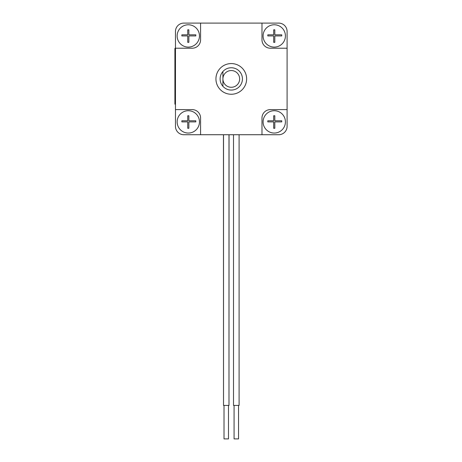 <?xml version="1.0" encoding="UTF-8"?>
<svg xmlns="http://www.w3.org/2000/svg" width="462" height="462" viewBox="0 0 462 462"><rect width="100%" height="100%" fill="white"/><g stroke="black" fill="none" stroke-linecap="round" stroke-linejoin="round"><path stroke-width="0.69" d="M175.468 48.215L175.468 31.474A8.374 8.374 0 0 1 183.841 23.1L200.583 23.1L200.583 39.842A8.374 8.374 0 0 1 192.209 48.215L175.468 48.215L175.468 109.61L192.209 109.61A8.374 8.374 0 0 1 200.583 117.983L200.583 134.725L183.841 134.725A8.374 8.374 0 0 1 175.468 126.351L175.468 109.61M261.977 23.1L278.719 23.1A8.374 8.374 0 0 1 287.093 31.474L287.093 48.215L270.345 48.215A8.374 8.374 0 0 1 261.977 39.842L261.977 23.1L200.583 23.1M287.093 109.61L287.093 126.351A8.374 8.374 0 0 1 278.719 134.725L261.977 134.725L261.977 117.983A8.374 8.374 0 0 1 270.345 109.61L287.093 109.61L287.093 126.351L287.093 48.215M231.277 63.565A15.35 15.35 0 0 1 244.571 86.585A15.35 15.35 0 0 1 217.989 86.585A15.35 15.35 0 0 1 231.277 63.565M200.583 134.725L261.977 134.725M222.909 78.91L222.909 86.296A11.163 11.163 0 0 0 239.004 86.966A11.163 11.163 0 0 0 239.004 70.853A11.163 11.163 0 0 0 222.909 71.529L222.909 78.91A8.374 8.374 0 0 1 235.464 71.662A8.374 8.374 0 0 1 235.464 86.163A8.374 8.374 0 0 1 222.909 78.91M239.091 134.725L239.091 405.411L233.512 405.411L233.512 134.725M238.536 405.411L238.536 438.9L234.072 438.9L234.072 405.411M228.488 405.411L228.488 438.9L224.024 438.9L224.024 405.411M223.521 134.725L223.521 405.411L223.464 134.725M228.99 134.725L228.99 405.411L223.521 405.411M229.048 134.725L228.99 405.411M231.537 134.725L220.674 134.725M222.909 86.296A11.163 11.163 0 0 1 222.909 71.529M175.468 48.366L174.907 48.366L174.907 104.181L175.468 104.181M285.418 121.887A11.163 11.163 0 0 0 268.67 112.22A11.163 11.163 0 0 0 268.67 131.555A11.163 11.163 0 0 0 285.418 121.887M274.815 121.887L281.762 121.887L281.762 120.773L274.815 120.773L274.815 115.748L273.695 115.748L273.695 120.773L267.81 120.773L267.81 121.887L273.695 121.887L273.695 128.303L274.815 128.303L274.815 121.887M267.81 120.773L267.81 121.887M273.695 128.303L274.815 128.303M281.762 121.887L281.762 120.773M274.815 115.748L273.695 115.748M199.468 121.887A11.163 11.163 0 0 0 182.721 112.22A11.163 11.163 0 0 0 182.721 131.555A11.163 11.163 0 0 0 199.468 121.887M188.86 121.887L195.813 121.887L195.813 120.773L188.86 120.773L188.86 115.748L187.745 115.748L187.745 120.773L181.861 120.773L181.861 121.887L187.745 121.887L187.745 128.303L188.86 128.303L188.86 121.887M181.861 120.773L181.861 121.887M187.745 128.303L188.86 128.303M195.813 121.887L195.813 120.773M188.86 115.748L187.745 115.748M199.468 35.938A11.163 11.163 0 0 0 182.721 26.27A11.163 11.163 0 0 0 182.721 45.605A11.163 11.163 0 0 0 199.468 35.938M188.86 35.938L195.813 35.938L195.813 34.823L188.86 34.823L188.86 29.799L187.745 29.799L187.745 34.823L181.861 34.823L181.861 35.938L187.745 35.938L187.745 42.354L188.86 42.354L188.86 35.938M181.861 34.823L181.861 35.938M187.745 42.354L188.86 42.354M195.813 35.938L195.813 34.823M188.86 29.799L187.745 29.799M285.418 35.938A11.163 11.163 0 0 0 268.67 26.27A11.163 11.163 0 0 0 268.67 45.605A11.163 11.163 0 0 0 285.418 35.938M274.815 35.938L281.762 35.938L281.762 34.823L274.815 34.823L274.815 29.799L273.695 29.799L273.695 34.823L267.81 34.823L267.81 35.938L273.695 35.938L273.695 42.354L274.815 42.354L274.815 35.938M267.81 34.823L267.81 35.938M273.695 42.354L274.815 42.354M281.762 35.938L281.762 34.823M274.815 29.799L273.695 29.799M175.468 59.529L174.907 59.529M175.468 93.018L174.907 93.018"/></g></svg>
